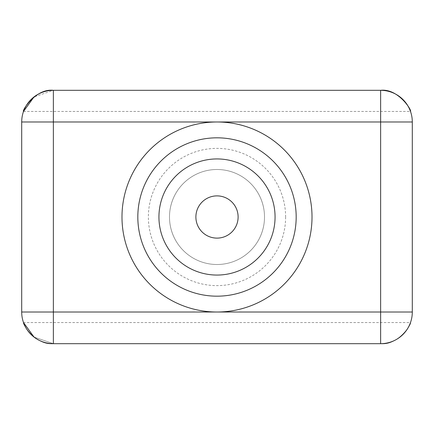 <?xml version="1.0" encoding="UTF-8"?>
<svg xmlns="http://www.w3.org/2000/svg" width="434" height="434" viewBox="0 0 434 434"><rect width="100%" height="100%" fill="white"/><g stroke="black" fill="none" stroke-linecap="round" stroke-linejoin="round"><path stroke-width="0.33" stroke-dasharray="2.17 1.63" d="M195.886 217A21.114 21.114 0 0 0 217 238.114A21.114 21.114 0 0 0 238.114 217A21.114 21.114 0 0 0 217 195.886A21.114 21.114 0 0 0 195.886 217M285.621 217A68.621 68.621 0 0 1 217 285.621A68.621 68.621 0 0 1 148.379 217A68.621 68.621 0 0 1 217 148.379A68.621 68.621 0 0 1 285.621 217M264.507 217A47.507 47.507 0 0 1 217 264.507A47.507 47.507 0 0 1 169.493 217A47.507 47.507 0 0 1 217 169.493A47.507 47.507 0 0 1 264.507 217A47.507 47.507 0 0 1 217 264.507A47.507 47.507 0 0 1 169.493 217A47.507 47.507 0 0 1 217 169.493A47.507 47.507 0 0 1 264.507 217M137.822 217A79.178 79.178 0 0 1 217 137.822A79.178 79.178 0 0 1 296.178 217A79.178 79.178 0 0 0 217 137.822A79.178 79.178 0 0 0 137.822 217A79.178 79.178 0 0 0 217 296.178A79.178 79.178 0 0 0 296.178 217A79.178 79.178 0 0 0 217 137.822A79.178 79.178 0 0 0 137.822 217A79.178 79.178 0 0 0 217 296.178A79.178 79.178 0 0 0 296.178 217A79.178 79.178 0 0 1 217 296.178A79.178 79.178 0 0 1 137.822 217M312.013 217A95.013 95.013 0 0 0 217 121.987A95.013 95.013 0 0 0 121.987 217A95.013 95.013 0 0 0 217 312.013A95.013 95.013 0 0 0 312.013 217M53.371 90.321L53.371 121.987L21.7 121.987A31.671 31.671 0 0 1 53.371 90.321C35.702 88.189 21.76 110.909 23.512 111.435C21.695 111.061 35.637 88.183 53.371 90.321L380.629 90.321C398.303 88.194 412.24 110.914 410.488 111.435C412.305 111.055 398.363 88.183 380.629 90.321C398.303 88.194 412.24 110.914 410.488 111.435C412.305 111.055 398.363 88.183 380.629 90.321C398.303 88.194 412.24 110.914 410.488 111.435C412.305 111.055 398.363 88.183 380.629 90.321C398.303 88.194 412.24 110.914 410.488 111.435C412.305 111.055 398.363 88.183 380.629 90.321C398.303 88.194 412.24 110.914 410.488 111.435C412.305 111.055 398.363 88.183 380.629 90.321A31.671 31.671 0 0 1 412.3 121.987L412.3 312.013A31.671 31.671 0 0 1 380.629 343.679L380.629 312.013L412.3 312.013A31.671 31.671 0 0 1 380.629 343.679L53.371 343.679L380.629 343.679C398.303 345.806 412.24 323.086 410.488 322.565C412.305 322.945 398.363 345.817 380.629 343.679C398.303 345.806 412.24 323.086 410.488 322.565C412.305 322.945 398.363 345.817 380.629 343.679C398.303 345.806 412.24 323.086 410.488 322.565C412.305 322.945 398.363 345.817 380.629 343.679C398.303 345.806 412.24 323.086 410.488 322.565C412.305 322.945 398.363 345.817 380.629 343.679C398.303 345.806 412.24 323.086 410.488 322.565C412.305 322.945 398.363 345.817 380.629 343.679C398.303 345.806 412.24 323.086 410.488 322.565C412.305 322.945 398.363 345.817 380.629 343.679L53.371 343.679C35.702 345.811 21.76 323.091 23.512 322.565C21.695 322.939 35.637 345.817 53.371 343.679C35.702 345.811 21.76 323.091 23.512 322.565C21.695 322.939 35.637 345.817 53.371 343.679L34.031 337.082L53.371 343.679C35.702 345.811 21.76 323.091 23.512 322.565C21.695 322.939 35.637 345.817 53.371 343.679C35.702 345.811 21.76 323.091 23.512 322.565C21.695 322.939 35.637 345.817 53.371 343.679L53.371 121.987L380.629 121.987L380.629 312.013L21.7 312.013L21.7 121.987A31.671 31.671 0 0 1 53.371 90.321L380.629 90.321L53.371 90.321C35.702 88.189 21.76 110.909 23.512 111.435C21.695 111.061 35.637 88.183 53.371 90.321C35.702 88.189 21.76 110.909 23.512 111.435C21.695 111.061 35.637 88.183 53.371 90.321C35.702 88.189 21.76 110.909 23.512 111.435C21.695 111.061 35.637 88.183 53.371 90.321L34.031 96.918M23.512 322.565A31.671 31.671 0 0 0 25.047 326.184A31.671 31.671 0 0 1 23.512 322.565L410.488 322.565M412.3 121.987L380.629 121.987L380.629 90.321A31.671 31.671 0 0 1 412.3 121.987M23.512 111.435L410.488 111.435"/><path stroke-width="0.65" d="M195.886 217A21.114 21.114 0 0 0 217 238.114A21.114 21.114 0 0 0 238.114 217A21.114 21.114 0 0 0 217 195.886A21.114 21.114 0 0 0 195.886 217M137.822 217A79.178 79.178 0 0 1 217 137.822A79.178 79.178 0 0 1 296.178 217A79.178 79.178 0 0 1 217 296.178A79.178 79.178 0 0 1 137.822 217M275.064 217A58.064 58.064 0 0 0 217 158.936A58.064 58.064 0 0 0 158.936 217A58.064 58.064 0 0 0 217 275.064A58.064 58.064 0 0 0 275.064 217M312.013 217A95.013 95.013 0 0 0 217 121.987A95.013 95.013 0 0 0 121.987 217A95.013 95.013 0 0 0 217 312.013A95.013 95.013 0 0 0 312.013 217M380.629 343.679L53.371 343.679A31.671 31.671 0 0 1 21.7 312.013L21.7 121.987A31.671 31.671 0 0 1 53.371 90.321L380.629 90.321A31.671 31.671 0 0 1 412.3 121.987L412.3 312.013A31.671 31.671 0 0 1 380.629 343.679L380.629 121.987L53.371 121.987L53.371 312.013L412.3 312.013A31.671 31.671 0 0 1 380.629 343.679M34.031 337.082L23.512 322.565A31.671 31.671 0 0 1 21.7 312.013A31.671 31.671 0 0 0 53.371 343.679A31.671 31.671 0 0 1 25.047 326.184A31.671 31.671 0 0 0 53.371 343.679L53.371 312.013L21.7 312.013A31.671 31.671 0 0 0 23.512 322.565L34.031 337.082M380.629 90.321C398.303 88.194 412.24 110.914 410.488 111.435C412.305 111.055 398.363 88.183 380.629 90.321L380.629 121.987L412.3 121.987M53.371 90.321C35.702 88.189 21.76 110.909 23.512 111.435C21.695 111.061 35.637 88.183 53.371 90.321L53.371 121.987L21.7 121.987M34.031 96.918L23.512 111.435"/></g></svg>
